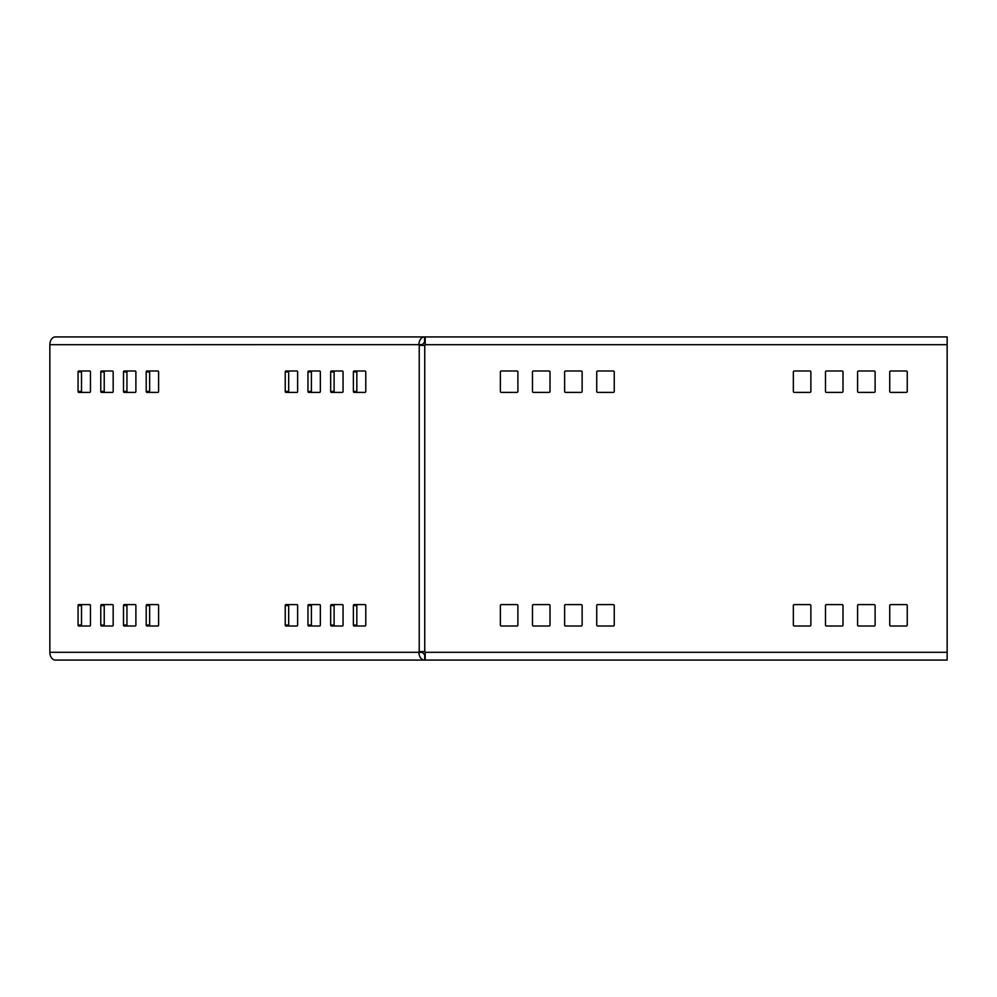 <?xml version="1.0" encoding="UTF-8"?>
<svg xmlns="http://www.w3.org/2000/svg" width="997" height="997" viewBox="0 0 997 997"><rect width="100%" height="100%" fill="white"/><g stroke="black" fill="none" stroke-linecap="round" stroke-linejoin="round"><path stroke-width="1.5" d="M365.089 626.016L354.072 626.016A0.972 0.685 90 0 1 353.387 625.044L353.387 605.578A0.972 0.685 90 0 1 354.072 604.593L365.089 604.593A0.972 0.685 90 0 1 365.774 605.578L365.774 625.044A0.972 0.685 90 0 1 365.089 626.016M422.915 651.49L422.691 651.639A0.972 0.685 -90 0 0 422.379 652.312L418.927 652.549A7.789 5.508 90 0 0 424.435 660.076L55.358 660.076A7.789 5.508 -90 0 1 49.85 652.3L418.939 652.3A0.972 0.685 90 0 1 419.238 651.639L424.747 651.639A0.972 0.972 0 0 1 425.183 652.3L425.196 653.484M49.85 652.3L49.85 344.7L422.379 344.663A0.972 0.685 -90 0 0 422.691 345.361L419.238 345.361A0.972 0.685 90 0 1 418.939 344.7L418.927 344.451A7.789 5.508 90 0 1 424.435 336.924L437.459 336.924M289.379 370.984A0.972 0.685 -90 0 0 288.681 371.956L288.681 391.422A0.972 0.685 -90 0 0 289.379 392.407M104.909 604.593A0.972 0.685 -90 0 0 104.224 605.578L104.224 625.044A0.972 0.685 -90 0 0 104.909 626.016M289.379 604.593A0.972 0.685 -90 0 0 288.681 605.578L288.681 625.044A0.972 0.685 -90 0 0 289.379 626.016M312.086 604.593A0.972 0.685 -90 0 0 311.4 605.578L311.4 625.044A0.972 0.685 -90 0 0 312.086 626.016M334.805 604.593A0.972 0.685 -90 0 0 334.107 605.578L334.107 625.044A0.972 0.685 -90 0 0 334.805 626.016M357.512 370.984A0.972 0.685 -90 0 0 356.826 371.956L356.826 391.422A0.972 0.685 -90 0 0 357.512 392.407M357.512 604.593A0.972 0.685 -90 0 0 356.826 605.578L356.826 625.044A0.972 0.685 -90 0 0 357.512 626.016M82.203 370.984A0.972 0.685 -90 0 0 81.517 371.956L81.517 391.422A0.972 0.685 -90 0 0 82.203 392.407M127.628 604.593A0.972 0.685 -90 0 0 126.943 605.578L126.943 625.044A0.972 0.685 -90 0 0 127.628 626.016M150.335 604.593A0.972 0.685 -90 0 0 149.65 605.578L149.65 625.044A0.972 0.685 -90 0 0 150.335 626.016M334.805 370.984A0.972 0.685 -90 0 0 334.107 371.956L334.107 391.422A0.972 0.685 -90 0 0 334.805 392.407M82.203 604.593A0.972 0.685 -90 0 0 81.517 605.578L81.517 625.044A0.972 0.685 -90 0 0 82.203 626.016M150.335 370.984A0.972 0.685 -90 0 0 149.65 371.956L149.65 391.422A0.972 0.685 -90 0 0 150.335 392.407M104.909 370.984A0.972 0.685 -90 0 0 104.224 371.956L104.224 391.422A0.972 0.685 -90 0 0 104.909 392.407M127.628 370.984A0.972 0.685 -90 0 0 126.943 371.956L126.943 391.422A0.972 0.685 -90 0 0 127.628 392.407M312.086 370.984A0.972 0.685 -90 0 0 311.4 371.956L311.4 391.422A0.972 0.685 -90 0 0 312.086 392.407M425.183 652.3L947.15 652.3L947.15 660.076L424.934 660.076L424.934 655.216L422.379 652.312L418.927 652.549M330.668 605.578A0.972 0.685 90 0 1 331.353 604.593L342.37 604.593A0.972 0.685 90 0 1 343.055 605.578L343.055 625.044A0.972 0.685 90 0 1 342.37 626.016L331.353 626.016A0.972 0.685 90 0 1 330.668 625.044L330.668 605.578L334.107 605.578M112.487 604.593A0.972 0.685 90 0 1 113.172 605.578L113.172 625.044A0.972 0.685 90 0 1 112.487 626.016L101.47 626.016A0.972 0.685 90 0 1 100.784 625.044L100.784 605.578A0.972 0.685 90 0 1 101.47 604.593L112.487 604.593M297.629 605.578L297.629 625.044A0.972 0.685 90 0 1 296.944 626.016L285.927 626.016A0.972 0.685 90 0 1 285.242 625.044L285.242 605.578A0.972 0.685 90 0 1 285.927 604.593L296.944 604.593A0.972 0.685 90 0 1 297.629 605.578M78.065 391.422L78.065 371.956A0.972 0.685 90 0 1 78.763 370.984L89.767 370.984A0.972 0.685 90 0 1 90.453 371.956L90.453 391.422A0.972 0.685 90 0 1 89.767 392.407L78.763 392.407A0.972 0.685 90 0 1 78.065 391.422L81.517 391.422M146.895 370.984L157.912 370.984A0.972 0.685 90 0 1 158.598 371.956L158.598 391.422A0.972 0.685 90 0 1 157.912 392.407L146.895 392.407A0.972 0.685 90 0 1 146.21 391.422L146.21 371.956A0.972 0.685 90 0 1 146.895 370.984M343.055 371.956L343.055 391.422A0.972 0.685 90 0 1 342.37 392.407L331.353 392.407A0.972 0.685 90 0 1 330.668 391.422L330.668 371.956A0.972 0.685 90 0 1 331.353 370.984L342.37 370.984A0.972 0.685 90 0 1 343.055 371.956M146.895 626.016A0.972 0.685 90 0 1 146.21 625.044L146.21 605.578A0.972 0.685 90 0 1 146.895 604.593L157.912 604.593A0.972 0.685 90 0 1 158.598 605.578L158.598 625.044A0.972 0.685 90 0 1 157.912 626.016L146.895 626.016M89.767 604.593A0.972 0.685 90 0 1 90.453 605.578L90.453 625.044A0.972 0.685 90 0 1 89.767 626.016L78.763 626.016A0.972 0.685 90 0 1 78.065 625.044L78.065 605.578A0.972 0.685 90 0 1 78.763 604.593L89.767 604.593M135.193 392.407L124.189 392.407A0.972 0.685 90 0 1 123.491 391.422L123.491 371.956A0.972 0.685 90 0 1 124.189 370.984L135.193 370.984A0.972 0.685 90 0 1 135.891 371.956L135.891 391.422A0.972 0.685 90 0 1 135.193 392.407M113.172 391.422A0.972 0.685 90 0 1 112.487 392.407L101.47 392.407A0.972 0.685 90 0 1 100.784 391.422L100.784 371.956A0.972 0.685 90 0 1 101.47 370.984L112.487 370.984A0.972 0.685 90 0 1 113.172 371.956L113.172 391.422M308.646 604.593L319.663 604.593A0.972 0.685 90 0 1 320.349 605.578L320.349 625.044A0.972 0.685 90 0 1 319.663 626.016L308.646 626.016A0.972 0.685 90 0 1 307.961 625.044L307.961 605.578A0.972 0.685 90 0 1 308.646 604.593M365.774 371.956L365.774 391.422A0.972 0.685 90 0 1 365.089 392.407L354.072 392.407A0.972 0.685 90 0 1 353.387 391.422L353.387 371.956A0.972 0.685 90 0 1 354.072 370.984L365.089 370.984A0.972 0.685 90 0 1 365.774 371.956M285.927 370.984L296.944 370.984A0.972 0.685 90 0 1 297.629 371.956L297.629 391.422A0.972 0.685 90 0 1 296.944 392.407L285.927 392.407A0.972 0.685 90 0 1 285.242 391.422L285.242 371.956A0.972 0.685 90 0 1 285.927 370.984M307.961 391.422L307.961 371.956A0.972 0.685 90 0 1 308.646 370.984L319.663 370.984A0.972 0.685 90 0 1 320.349 371.956L320.349 391.422A0.972 0.685 90 0 1 319.663 392.407L308.646 392.407A0.972 0.685 90 0 1 307.961 391.422L311.4 391.422M135.891 625.044A0.972 0.685 90 0 1 135.193 626.016L124.189 626.016A0.972 0.685 90 0 1 123.491 625.044L123.491 605.578A0.972 0.685 90 0 1 124.189 604.593L135.193 604.593A0.972 0.685 90 0 1 135.891 605.578L135.891 625.044M49.85 344.7A7.789 5.508 -90 0 1 55.358 336.924L424.435 336.924M418.927 344.451L422.379 344.663L424.797 341.784L424.797 336.924M947.15 652.3L947.15 344.7L425.183 344.7A0.972 0.972 0 0 1 424.747 345.361L419.238 345.361L419.238 651.639L422.691 651.639M425.196 660.076L425.196 652.549M516.92 626.016L501.341 626.016A0.972 0.972 0 0 1 500.369 625.044L500.369 605.578A0.972 0.972 0 0 1 501.341 604.593L516.92 604.593A0.972 0.972 0 0 1 517.892 605.578L517.892 625.044A0.972 0.972 0 0 1 516.92 626.016M549.035 370.984A0.972 0.972 0 0 1 550.008 371.956L550.008 391.422A0.972 0.972 0 0 1 549.035 392.407L533.457 392.407A0.972 0.972 0 0 1 532.485 391.422L532.485 371.956A0.972 0.972 0 0 1 533.457 370.984L549.035 370.984M825.479 391.422L825.479 371.956A0.972 0.972 0 0 1 826.451 370.984L842.029 370.984A0.972 0.972 0 0 1 843.001 371.956L843.001 391.422A0.972 0.972 0 0 1 842.029 392.407L826.451 392.407A0.972 0.972 0 0 1 825.479 391.422M581.164 370.984A0.972 0.972 0 0 1 582.136 371.956L582.136 391.422A0.972 0.972 0 0 1 581.164 392.407L565.586 392.407A0.972 0.972 0 0 1 564.614 391.422L564.614 371.956A0.972 0.972 0 0 1 565.586 370.984L581.164 370.984M890.695 392.407A0.972 0.972 0 0 1 889.723 391.422L889.723 371.956A0.972 0.972 0 0 1 890.695 370.984L906.273 370.984A0.972 0.972 0 0 1 907.245 371.956L907.245 391.422A0.972 0.972 0 0 1 906.273 392.407L890.695 392.407M613.28 604.593A0.972 0.972 0 0 1 614.252 605.578L614.252 625.044A0.972 0.972 0 0 1 613.28 626.016L597.702 626.016A0.972 0.972 0 0 1 596.729 625.044L596.729 605.578A0.972 0.972 0 0 1 597.702 604.593L613.28 604.593M875.117 391.422A0.972 0.972 0 0 1 874.145 392.407L858.567 392.407A0.972 0.972 0 0 1 857.594 391.422L857.594 371.956A0.972 0.972 0 0 1 858.567 370.984L874.145 370.984A0.972 0.972 0 0 1 875.117 371.956L875.117 391.422M613.28 370.984A0.972 0.972 0 0 1 614.252 371.956L614.252 391.422A0.972 0.972 0 0 1 613.28 392.407L597.702 392.407A0.972 0.972 0 0 1 596.729 391.422L596.729 371.956A0.972 0.972 0 0 1 597.702 370.984L613.28 370.984M809.9 370.984A0.972 0.972 0 0 1 810.873 371.956L810.873 391.422A0.972 0.972 0 0 1 809.9 392.407L794.335 392.407A0.972 0.972 0 0 1 793.35 391.422L793.35 371.956A0.972 0.972 0 0 1 794.335 370.984L809.9 370.984M907.245 625.044A0.972 0.972 0 0 1 906.273 626.016L890.695 626.016A0.972 0.972 0 0 1 889.723 625.044L889.723 605.578A0.972 0.972 0 0 1 890.695 604.593L906.273 604.593A0.972 0.972 0 0 1 907.245 605.578L907.245 625.044M581.164 626.016L565.586 626.016A0.972 0.972 0 0 1 564.614 625.044L564.614 605.578A0.972 0.972 0 0 1 565.586 604.593L581.164 604.593A0.972 0.972 0 0 1 582.136 605.578L582.136 625.044A0.972 0.972 0 0 1 581.164 626.016M532.485 605.578A0.972 0.972 0 0 1 533.457 604.593L549.035 604.593A0.972 0.972 0 0 1 550.008 605.578L550.008 625.044A0.972 0.972 0 0 1 549.035 626.016L533.457 626.016A0.972 0.972 0 0 1 532.485 625.044L532.485 605.578M826.451 626.016A0.972 0.972 0 0 1 825.479 625.044L825.479 605.578A0.972 0.972 0 0 1 826.451 604.593L842.029 604.593A0.972 0.972 0 0 1 843.001 605.578L843.001 625.044A0.972 0.972 0 0 1 842.029 626.016L826.451 626.016M500.369 371.956A0.972 0.972 0 0 1 501.341 370.984L516.92 370.984A0.972 0.972 0 0 1 517.892 371.956L517.892 391.422A0.972 0.972 0 0 1 516.92 392.407L501.341 392.407A0.972 0.972 0 0 1 500.369 391.422L500.369 371.956M793.35 605.578A0.972 0.972 0 0 1 794.335 604.593L809.9 604.593A0.972 0.972 0 0 1 810.873 605.578L810.873 625.044A0.972 0.972 0 0 1 809.9 626.016L794.335 626.016A0.972 0.972 0 0 1 793.35 625.044L793.35 605.578M857.594 605.578A0.972 0.972 0 0 1 858.567 604.593L874.145 604.593A0.972 0.972 0 0 1 875.117 605.578L875.117 625.044A0.972 0.972 0 0 1 874.145 626.016L858.567 626.016A0.972 0.972 0 0 1 857.594 625.044L857.594 605.578M425.196 344.451L425.196 336.924L947.15 336.924L947.15 344.7M425.196 343.516L425.183 344.613M424.722 655.216L424.722 660.076M424.585 336.924L424.585 341.784M424.747 345.361L424.747 651.639M334.107 625.044L330.668 625.044M100.784 605.578L104.224 605.578M104.224 625.044L100.784 625.044M285.242 605.578L288.681 605.578M288.681 625.044L285.242 625.044M78.065 371.956L81.517 371.956M146.21 371.956L149.65 371.956M149.65 391.422L146.21 391.422M330.668 371.956L334.107 371.956M334.107 391.422L330.668 391.422M149.65 625.044L146.21 625.044M146.21 605.578L149.65 605.578M353.387 605.578L356.826 605.578M356.826 625.044L353.387 625.044M78.065 605.578L81.517 605.578M81.517 625.044L78.065 625.044M123.491 371.956L126.943 371.956M126.943 391.422L123.491 391.422M100.784 371.956L104.224 371.956M104.224 391.422L100.784 391.422M307.961 605.578L311.4 605.578M311.4 625.044L307.961 625.044M353.387 371.956L356.826 371.956M356.826 391.422L353.387 391.422M285.242 371.956L288.681 371.956M288.681 391.422L285.242 391.422M307.961 371.956L311.4 371.956M123.491 605.578L126.943 605.578M126.943 625.044L123.491 625.044"/></g></svg>
